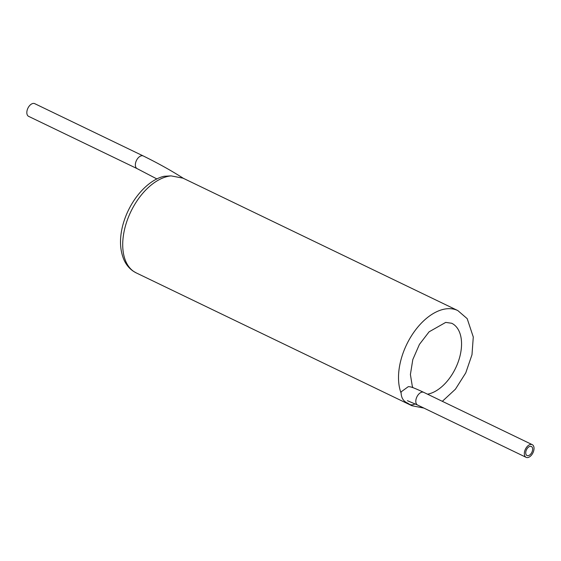 <?xml version="1.0" encoding="UTF-8"?>
<svg xmlns="http://www.w3.org/2000/svg" width="561" height="561" viewBox="0 0 561 561"><rect width="100%" height="100%" fill="white"/><g stroke="black" fill="none" stroke-linecap="round" stroke-linejoin="round"><path stroke-width="0.84" d="M171.049 175.881A52.825 31.346 115.7 0 0 128.111 217.934A52.825 31.346 115.7 0 0 133.784 271.489A52.825 31.346 115.7 0 0 136.155 272.856L133.202 271.152C129.212 268.389 126.155 264.659 124.03 259.967C119.837 250.115 119.388 238.67 122.698 225.627C129.437 199.898 148.188 179.716 164.156 176.28L171.049 175.881L183.012 178.153L457.811 310.57A52.825 31.346 115.7 0 0 413.52 332.729A52.825 31.346 115.7 0 0 400.919 392.616M532.242 444.649A7.041 4.179 115.7 0 0 525.559 448.905A7.041 4.179 115.7 0 0 525.811 457.159A7.041 4.179 115.7 0 0 526.127 457.341A7.041 4.179 115.7 0 0 532.95 452.811A7.041 4.179 115.7 0 0 532.242 444.649L423.716 392.349C411.557 386.676 410.266 386.704 408.289 386.669L401.094 391.887C401.024 397.532 403.24 401.297 407.756 403.198L409.572 404.383A52.825 31.346 115.7 0 0 411.949 405.75L423.871 408.064M143.265 155.958A7.041 4.179 -64.3 0 0 137.915 158.181A7.041 4.179 -64.3 0 0 136.835 168.468A7.041 4.179 -64.3 0 0 137.15 168.651L28.618 116.351A7.041 4.179 -64.3 0 1 28.302 116.169A7.041 4.179 -64.3 0 1 28.05 107.915A7.041 4.179 -64.3 0 1 34.733 103.659L143.265 155.958C158.405 163.412 171.925 170.965 183.84 178.622M531.59 446.605A5.021 2.98 115.7 0 0 531.365 446.472A5.021 2.98 115.7 0 0 526.597 449.508A5.021 2.98 115.7 0 0 526.779 455.385A5.021 2.98 115.7 0 0 527.003 455.518A5.021 2.98 115.7 0 0 531.772 452.482A5.021 2.98 115.7 0 0 531.59 446.605M427.51 394.18A38.737 22.987 115.7 0 0 458.533 360.968A38.737 22.987 115.7 0 0 451.696 323.262L445.715 322.4L429.088 331.824L419.432 344.391L412.805 359.58L410.4 374.517L412.307 386.234L412.952 387.665M415.077 403.85A7.041 5.645 124.1 0 1 409.572 404.383M423.716 392.349A7.041 4.179 115.7 0 0 417.026 396.606A7.041 4.179 115.7 0 0 417.279 404.86A7.041 4.179 115.7 0 0 417.594 405.042L407.419 400.687M442.334 401.325L455.434 389.187L465.763 372.883L471.99 354.713L473.281 337L467.187 318.648L457.811 310.57M136.155 272.856L411.949 405.75M137.15 168.651L156.961 178.987M526.127 457.341L417.594 405.042"/></g></svg>
